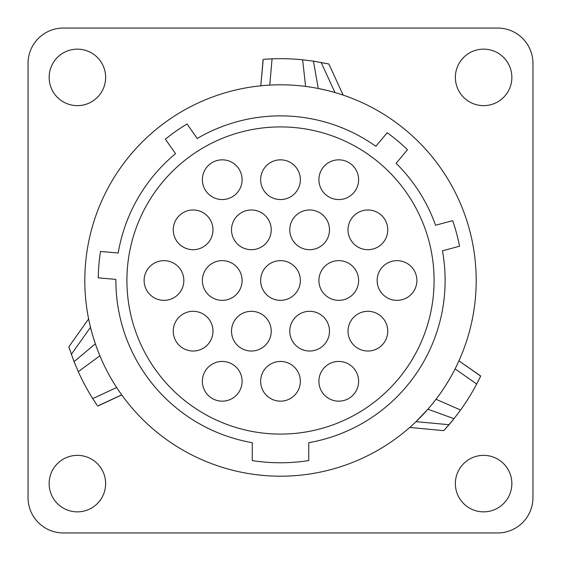 <?xml version="1.0" encoding="UTF-8"?>
<svg xmlns="http://www.w3.org/2000/svg" width="561" height="561" viewBox="0 0 561 561"><rect width="100%" height="100%" fill="white"/><g stroke="black" fill="none" stroke-linecap="round" stroke-linejoin="round"><path stroke-width="0.84" d="M252.254 442.678A164.625 164.625 0 0 1 115.882 279.392L98.245 277.842A182.276 182.276 0 0 1 100.552 251.468L118.189 253.011A164.625 164.625 0 0 1 175.537 153.679L165.383 139.177A182.276 182.276 0 0 1 187.072 123.988L197.227 138.49A164.625 164.625 0 0 1 375.835 146.288L387.209 132.726A182.276 182.276 0 0 1 407.496 149.745L396.115 163.314A164.625 164.625 0 0 1 435.567 225.242L452.671 220.662A182.276 182.276 0 0 1 459.529 246.237L442.426 250.823A164.625 164.625 0 0 1 308.746 442.678L308.746 460.574A182.276 182.276 0 0 1 252.254 460.574L252.254 442.678M84.809 280.5A195.691 195.691 0 0 0 280.5 476.191A195.691 195.691 0 0 0 476.191 280.5A195.691 195.691 0 0 0 280.5 84.809A195.691 195.691 0 0 0 84.809 280.5M91.113 329.784L92.102 333.43M92.726 335.604L93.925 339.545M91.113 329.777L91.001 329.342M89.718 324.055L88.883 320.226M88.933 320.464L89.283 322.126M89.795 324.412L90.468 327.231M97.067 405.231L92.747 398.626A221.819 221.819 0 0 1 78.295 371.691L74.059 361.663L95.328 343.809L92.649 335.352M92.249 333.963L90.559 327.603M98.259 351.803L99.872 355.8L78.295 371.691L74.059 361.663L68.828 346.831L74.585 338.697L68.828 346.831M92.747 398.626L116.653 387.504L117.677 389.061M118.694 390.568L119.044 391.073M119.626 391.929L120.419 393.058M121.05 393.955L121.695 394.853L97.621 406.038M119.283 391.424L120.327 392.931M120.447 393.1L121.695 394.853M417.545 420.196L420.54 417.195M422.11 415.568L424.922 412.559M413.611 423.948L412.012 425.413M411.858 425.554L410.834 426.472M410.897 426.423L412.16 425.28M413.878 423.702L416.038 421.655L449.045 424.712L454.01 418.702L427.91 409.207L416.038 421.655M427.91 409.207L430.645 406.01M433.373 402.672L436.023 399.278L460.581 410.021L454.01 418.702L460.581 410.021A221.819 221.819 0 0 0 476.675 384.033L480.707 376.01L458.933 360.849L480.658 376.108M476.675 384.033L455.09 368.893L455.925 367.231M456.724 365.59L456.991 365.043M457.432 364.11L458.021 362.862M458.477 361.859L458.933 360.849M457.173 364.657L457.965 362.967M458.042 362.813L458.702 361.375M322.659 89.402L326.698 90.342M328.571 90.805L332.961 91.969M338.171 93.498L341.908 94.69M341.677 94.613L340.057 94.087M337.827 93.392L335.043 92.558M264.196 59.277L272.071 58.842A221.819 221.819 0 0 1 302.631 59.789L313.431 61.135L318.255 88.484L326.923 90.391M328.304 90.735L334.7 92.467M318.255 88.484L314.118 87.719M309.868 87.025L305.598 86.422L302.631 59.789L313.431 61.135L328.893 64.024L343.157 95.111M272.071 58.842L269.757 85.104L267.899 85.216M266.075 85.342L265.472 85.384M264.441 85.468L263.067 85.588M261.966 85.686L260.788 85.805L263.221 59.354M265.051 85.419L261.447 85.735M497.642 28.05A35.308 35.308 0 0 1 532.95 63.358L532.95 497.642A35.308 35.308 0 0 1 497.642 532.95L63.358 532.95A35.308 35.308 0 0 1 28.05 497.642L28.05 63.358A35.308 35.308 0 0 1 63.358 28.05L497.642 28.05M455.364 77.39A28.246 28.246 0 0 0 483.61 105.636A28.246 28.246 0 0 0 511.856 77.39A28.246 28.246 0 0 0 483.61 49.144A28.246 28.246 0 0 0 455.364 77.39M49.144 77.39A28.246 28.246 0 0 0 77.39 105.636A28.246 28.246 0 0 0 105.636 77.39A28.246 28.246 0 0 0 77.39 49.144A28.246 28.246 0 0 0 49.144 77.39M49.144 483.61A28.246 28.246 0 0 0 77.39 511.856A28.246 28.246 0 0 0 105.636 483.61A28.246 28.246 0 0 0 77.39 455.364A28.246 28.246 0 0 0 49.144 483.61M455.364 483.61A28.246 28.246 0 0 0 483.61 511.856A28.246 28.246 0 0 0 511.856 483.61A28.246 28.246 0 0 0 483.61 455.364A28.246 28.246 0 0 0 455.364 483.61M328.059 63.835L313.683 61.177M269.967 58.926L268.41 59.01M267.155 59.08L264.448 59.263M334.973 92.544L321.123 62.432M69.087 347.638L73.968 361.424M74.585 338.697L88.617 318.936M93.876 400.407L94.725 401.711M95.419 402.763L96.927 405.021M90.489 327.301L71.338 354.356M444.354 430.021L453.849 418.899M449.045 424.712L443.779 430.645L409.726 427.454M477.734 382.006L480.125 377.216M480.223 377.02L480.707 376.01M434.088 280.5A153.588 153.588 0 0 0 280.5 126.912A153.588 153.588 0 0 0 126.912 280.5A153.588 153.588 0 0 0 280.5 434.088A153.588 153.588 0 0 0 434.088 280.5M358.619 381.305A19.859 19.859 0 0 1 338.76 401.164A19.859 19.859 0 0 1 318.9 381.305A19.859 19.859 0 0 1 338.76 361.445A19.859 19.859 0 0 1 358.619 381.305M300.359 381.305A19.859 19.859 0 0 1 280.5 401.164A19.859 19.859 0 0 1 260.641 381.305A19.859 19.859 0 0 1 280.5 361.445A19.859 19.859 0 0 1 300.359 381.305M242.1 381.305A19.859 19.859 0 0 1 222.24 401.164A19.859 19.859 0 0 1 202.381 381.305A19.859 19.859 0 0 1 222.24 361.445A19.859 19.859 0 0 1 242.1 381.305M387.749 331.165A19.859 19.859 0 0 1 367.89 351.025A19.859 19.859 0 0 1 348.023 331.165A19.859 19.859 0 0 1 367.89 311.306A19.859 19.859 0 0 1 387.749 331.165M329.489 331.165A19.859 19.859 0 0 1 309.63 351.025A19.859 19.859 0 0 1 289.771 331.165A19.859 19.859 0 0 1 309.63 311.306A19.859 19.859 0 0 1 329.489 331.165M271.229 331.165A19.859 19.859 0 0 1 251.37 351.025A19.859 19.859 0 0 1 231.511 331.165A19.859 19.859 0 0 1 251.37 311.306A19.859 19.859 0 0 1 271.229 331.165M212.977 331.165A19.859 19.859 0 0 1 193.11 351.025A19.859 19.859 0 0 1 173.251 331.165A19.859 19.859 0 0 1 193.11 311.306A19.859 19.859 0 0 1 212.977 331.165M416.879 280.5A19.859 19.859 0 0 1 397.013 300.359A19.859 19.859 0 0 1 377.153 280.5A19.859 19.859 0 0 1 397.013 260.641A19.859 19.859 0 0 1 416.879 280.5M358.619 280.5A19.859 19.859 0 0 1 338.76 300.359A19.859 19.859 0 0 1 318.9 280.5A19.859 19.859 0 0 1 338.76 260.641A19.859 19.859 0 0 1 358.619 280.5M300.359 280.5A19.859 19.859 0 0 1 280.5 300.359A19.859 19.859 0 0 1 260.641 280.5A19.859 19.859 0 0 1 280.5 260.641A19.859 19.859 0 0 1 300.359 280.5M242.1 280.5A19.859 19.859 0 0 1 222.24 300.359A19.859 19.859 0 0 1 202.381 280.5A19.859 19.859 0 0 1 222.24 260.641A19.859 19.859 0 0 1 242.1 280.5M183.847 280.5A19.859 19.859 0 0 1 163.987 300.359A19.859 19.859 0 0 1 144.121 280.5A19.859 19.859 0 0 1 163.987 260.641A19.859 19.859 0 0 1 183.847 280.5M387.749 229.835A19.859 19.859 0 0 1 367.89 249.694A19.859 19.859 0 0 1 348.023 229.835A19.859 19.859 0 0 1 367.89 209.975A19.859 19.859 0 0 1 387.749 229.835M329.489 229.835A19.859 19.859 0 0 1 309.63 249.694A19.859 19.859 0 0 1 289.771 229.835A19.859 19.859 0 0 1 309.63 209.975A19.859 19.859 0 0 1 329.489 229.835M271.229 229.835A19.859 19.859 0 0 1 251.37 249.694A19.859 19.859 0 0 1 231.511 229.835A19.859 19.859 0 0 1 251.37 209.975A19.859 19.859 0 0 1 271.229 229.835M212.977 229.835A19.859 19.859 0 0 1 193.11 249.694A19.859 19.859 0 0 1 173.251 229.835A19.859 19.859 0 0 1 193.11 209.975A19.859 19.859 0 0 1 212.977 229.835M358.619 179.695A19.859 19.859 0 0 1 338.76 199.555A19.859 19.859 0 0 1 318.9 179.695A19.859 19.859 0 0 1 338.76 159.836A19.859 19.859 0 0 1 358.619 179.695M300.359 179.695A19.859 19.859 0 0 1 280.5 199.555A19.859 19.859 0 0 1 260.641 179.695A19.859 19.859 0 0 1 280.5 159.836A19.859 19.859 0 0 1 300.359 179.695M242.1 179.695A19.859 19.859 0 0 1 222.24 199.555A19.859 19.859 0 0 1 202.381 179.695A19.859 19.859 0 0 1 222.24 159.836A19.859 19.859 0 0 1 242.1 179.695M263.109 59.361L260.795 85.784M97.684 406.129L121.723 394.923"/></g></svg>
